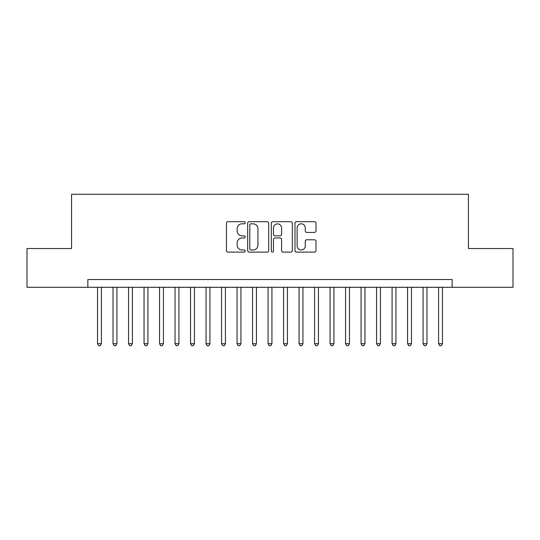<?xml version="1.0" encoding="UTF-8"?>
<svg xmlns="http://www.w3.org/2000/svg" width="540" height="540" viewBox="0 0 540 540"><rect width="100%" height="100%" fill="white"/><g stroke="black" fill="none" stroke-linecap="round" stroke-linejoin="round"><path stroke-width="0.81" d="M245.194 222.75A1.067 1.067 0 0 0 244.134 221.684L227.961 221.684A1.519 1.519 0 0 0 226.442 223.209L226.442 250.601A1.519 1.519 0 0 0 227.961 252.119L244.134 252.119A1.067 1.067 0 0 0 245.194 251.053A1.067 1.067 0 0 0 244.134 249.986L242.042 249.986A4.867 4.867 0 0 1 237.168 245.12L237.168 242.838A4.867 4.867 0 0 1 242.042 237.965L244.134 237.965A1.067 1.067 0 0 0 245.194 236.905A1.067 1.067 0 0 0 244.134 235.838L242.042 235.838A4.867 4.867 0 0 1 237.168 230.965L237.168 228.683A4.867 4.867 0 0 1 242.042 223.816L244.134 223.816A1.067 1.067 0 0 0 245.194 222.75M314.469 232.416A1.519 1.519 0 0 0 315.995 230.891L315.995 223.209A1.519 1.519 0 0 0 314.469 221.684L296.514 221.684A1.519 1.519 0 0 0 294.995 223.209L294.995 250.601A1.519 1.519 0 0 0 296.514 252.119L314.469 252.119A1.519 1.519 0 0 0 315.995 250.601L315.995 241.313A1.519 1.519 0 0 0 314.469 239.794L306.788 239.794A1.519 1.519 0 0 0 305.262 241.313L305.262 245.916A4.07 4.07 0 0 1 301.192 249.986A4.07 4.07 0 0 1 297.122 245.916L297.122 227.887A4.07 4.07 0 0 1 301.192 223.816A4.07 4.07 0 0 1 305.262 227.887L305.262 230.891A1.519 1.519 0 0 0 306.788 232.416L314.469 232.416M87.844 287.287L27 287.287L27 248.528L71.57 248.528L71.57 194.272L468.43 194.272L468.43 248.528L513 248.528L513 287.287L452.156 287.287L452.156 279.531L87.844 279.531L87.844 287.287L452.156 287.287M268.67 223.209A1.519 1.519 0 0 0 267.145 221.684L249.19 221.684A1.519 1.519 0 0 0 247.671 223.209L247.671 250.601A1.519 1.519 0 0 0 249.19 252.119L267.145 252.119A1.519 1.519 0 0 0 268.67 250.601L268.67 223.209M272.855 221.684L290.81 221.684A1.519 1.519 0 0 1 292.329 223.209L292.329 250.601A1.519 1.519 0 0 1 290.81 252.119L283.122 252.119A1.519 1.519 0 0 1 281.603 250.601L281.603 239.49A1.519 1.519 0 0 0 280.078 237.965L274.982 237.965A1.519 1.519 0 0 0 273.463 239.49L273.463 251.053A1.067 1.067 0 0 1 272.396 252.119A1.067 1.067 0 0 1 271.33 251.053L271.33 223.209A1.519 1.519 0 0 1 272.855 221.684M250.864 223.816A1.067 1.067 0 0 0 249.797 224.883L249.797 248.927A1.067 1.067 0 0 0 250.864 249.986L253.071 249.986A4.867 4.867 0 0 0 257.938 245.12L257.938 228.683A4.867 4.867 0 0 0 253.071 223.816L250.864 223.816M281.603 227.961A4.07 4.07 0 0 0 277.533 223.891A4.07 4.07 0 0 0 273.463 227.961L273.463 234.313A1.519 1.519 0 0 0 274.982 235.838L280.078 235.838A1.519 1.519 0 0 0 281.603 234.313L281.603 227.961M97.538 287.287L97.538 343.717L101.412 343.717L101.412 287.287M101.412 343.717L100.251 345.728L98.699 345.728L97.538 343.717M113.036 287.287L113.036 343.717L116.917 343.717L116.917 287.287M116.917 343.717L115.749 345.728L114.203 345.728L113.036 343.717M128.54 287.287L128.54 343.717L132.415 343.717L132.415 287.287M132.415 343.717L131.254 345.728L129.701 345.728L128.54 343.717M144.045 287.287L144.045 343.717L147.919 343.717L147.919 287.287M147.919 343.717L146.758 345.728L145.206 345.728L144.045 343.717M159.543 287.287L159.543 343.717L163.424 343.717L163.424 287.287M163.424 343.717L162.257 345.728L160.711 345.728L159.543 343.717M175.048 287.287L175.048 343.717L178.922 343.717L178.922 287.287M178.922 343.717L177.761 345.728L176.209 345.728L175.048 343.717M190.553 287.287L190.553 343.717L194.427 343.717L194.427 287.287M194.427 343.717L193.266 345.728L191.714 345.728L190.553 343.717M206.05 287.287L206.05 343.717L209.925 343.717L209.925 287.287M209.925 343.717L208.764 345.728L207.218 345.728L206.05 343.717M221.555 287.287L221.555 343.717L225.43 343.717L225.43 287.287M225.43 343.717L224.269 345.728L222.716 345.728L221.555 343.717M237.06 287.287L237.06 343.717L240.935 343.717L240.935 287.287M240.935 343.717L239.774 345.728L238.221 345.728L237.06 343.717M252.558 287.287L252.558 343.717L256.433 343.717L256.433 287.287M256.433 343.717L255.272 345.728L253.726 345.728L252.558 343.717M268.063 287.287L268.063 343.717L271.937 343.717L271.937 287.287M271.937 343.717L270.776 345.728L269.224 345.728L268.063 343.717M283.568 287.287L283.568 343.717L287.442 343.717L287.442 287.287M287.442 343.717L286.274 345.728L284.728 345.728L283.568 343.717M299.066 287.287L299.066 343.717L302.94 343.717L302.94 287.287M302.94 343.717L301.779 345.728L300.226 345.728L299.066 343.717M314.57 287.287L314.57 343.717L318.445 343.717L318.445 287.287M318.445 343.717L317.284 345.728L315.731 345.728L314.57 343.717M330.075 287.287L330.075 343.717L333.95 343.717L333.95 287.287M333.95 343.717L332.782 345.728L331.236 345.728L330.075 343.717M345.573 287.287L345.573 343.717L349.448 343.717L349.448 287.287M349.448 343.717L348.287 345.728L346.734 345.728L345.573 343.717M361.078 287.287L361.078 343.717L364.952 343.717L364.952 287.287M364.952 343.717L363.791 345.728L362.239 345.728L361.078 343.717M376.576 287.287L376.576 343.717L380.457 343.717L380.457 287.287M380.457 343.717L379.289 345.728L377.744 345.728L376.576 343.717M392.081 287.287L392.081 343.717L395.955 343.717L395.955 287.287M395.955 343.717L394.794 345.728L393.242 345.728L392.081 343.717M407.585 287.287L407.585 343.717L411.46 343.717L411.46 287.287M411.46 343.717L410.299 345.728L408.746 345.728L407.585 343.717M423.083 287.287L423.083 343.717L426.964 343.717L426.964 287.287M426.964 343.717L425.797 345.728L424.251 345.728L423.083 343.717M438.588 287.287L438.588 343.717L442.463 343.717L442.463 287.287M442.463 343.717L441.302 345.728L439.749 345.728L438.588 343.717"/></g></svg>
